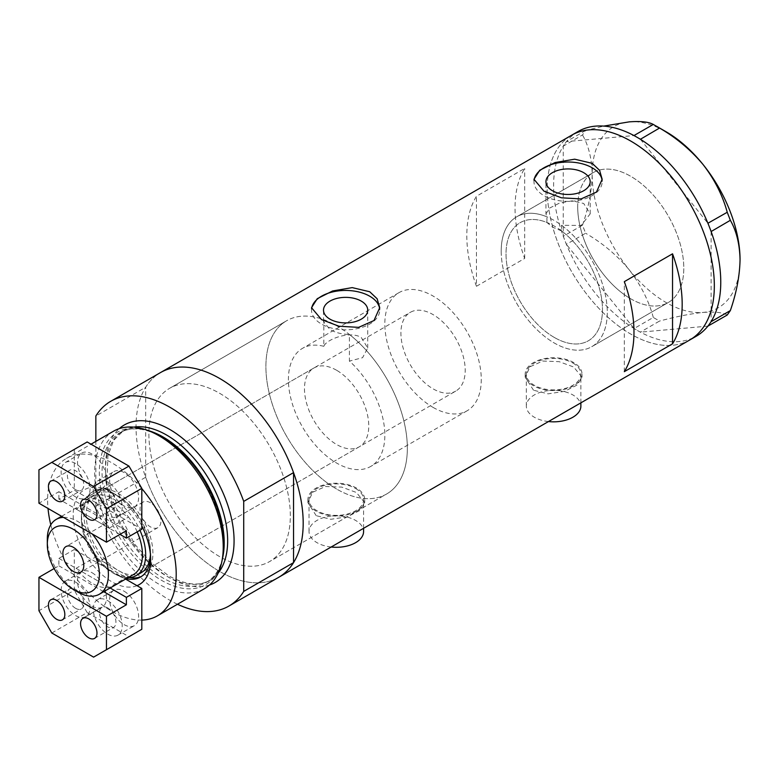<?xml version="1.0" encoding="UTF-8"?>
<svg xmlns="http://www.w3.org/2000/svg" width="779" height="779" viewBox="0 0 779 779"><rect width="100%" height="100%" fill="white"/><g stroke="black" fill="none" stroke-linecap="round" stroke-linejoin="round"><path stroke-width="0.58" stroke-dasharray="3.9 2.92" d="M545.952 213.855L549.672 208.042L559.634 203.017L572.361 200.816L583.705 203.485L590.19 213.855L581.173 225.452L561.562 225.297L561.562 230.925A68.192 39.369 60 0 1 600.073 290.859A68.192 39.369 60 0 1 588.34 340.793A68.192 39.369 60 0 1 554.249 337.414A68.192 39.369 60 0 1 509.7 277.324A68.192 39.369 60 0 1 520.148 222.677A68.192 39.369 60 0 1 546.936 222.482L546.936 216.854L545.952 213.855L545.952 181.702M323.83 346.314A68.192 39.369 -120 0 0 302.525 348.33A68.192 39.369 -120 0 0 292.076 402.967A68.192 39.369 -120 0 0 336.616 463.057A68.192 39.369 -120 0 0 370.716 466.436A68.192 39.369 -120 0 0 349.411 361.086L349.411 334.454A100.014 57.743 -120 0 1 404.145 422.101A100.014 57.743 -120 0 1 386.627 494.003A100.014 57.743 60 0 1 336.616 489.046A100.014 57.743 -120 0 0 386.627 494.003L269.612 561.552A100.014 57.743 -120 0 0 284.948 481.412A100.014 57.743 -120 0 0 219.61 393.278A100.014 57.743 -120 0 0 169.598 388.322A100.014 57.743 -120 0 0 154.271 468.471A100.014 57.743 -120 0 0 219.61 556.596A100.014 57.743 -120 0 0 269.612 561.552A100.014 57.743 60 0 1 219.61 556.596A100.014 57.743 60 0 1 154.271 468.471A100.014 57.743 60 0 1 169.598 388.322A100.014 57.743 60 0 1 219.61 393.278A100.014 57.743 60 0 1 284.948 481.412A100.014 57.743 60 0 1 269.612 561.552L386.627 494.003A100.014 57.743 60 0 0 401.954 413.853A100.014 57.743 60 0 0 336.616 325.719A100.014 57.743 60 0 0 286.614 320.763A100.014 57.743 -120 0 0 271.287 400.912A100.014 57.743 -120 0 0 336.616 489.046A100.014 57.743 60 0 1 271.287 400.912A100.014 57.743 60 0 1 286.614 320.763L169.598 388.322L286.614 320.763A100.014 57.743 -120 0 1 323.83 319.682L323.83 346.314C326.002 339.547 349.664 330.364 361.261 337.482L367.737 347.989L362.566 357.697L349.411 361.086M561.562 230.925L552.428 227.108L546.936 222.482M548.474 421.556A27.275 15.746 180 0 1 534.316 417.223A27.275 15.746 180 0 1 526.331 406.083A27.275 15.746 180 0 1 543.167 391.535A27.275 15.746 180 0 1 572.896 394.953A27.275 15.746 180 0 1 580.881 406.083M572.896 363.024A27.275 15.746 180 0 1 580.881 374.163A27.275 15.746 180 0 1 564.045 388.711A27.275 15.746 180 0 1 534.316 385.303A27.275 15.746 180 0 1 526.331 374.163A27.275 15.746 180 0 1 543.167 359.616A27.275 15.746 180 0 1 572.896 363.024M331.172 547.014A27.275 15.746 180 0 1 317.014 542.681A27.275 15.746 180 0 1 309.02 531.551A27.275 15.746 180 0 1 325.856 516.993A27.275 15.746 180 0 1 355.584 520.411A27.275 15.746 180 0 1 363.579 531.551M355.584 488.491A27.275 15.746 180 0 1 363.579 499.621A27.275 15.746 180 0 1 346.733 514.169A27.275 15.746 180 0 1 317.014 510.761A27.275 15.746 180 0 1 309.02 499.621A27.275 15.746 180 0 1 325.856 485.074A27.275 15.746 180 0 1 355.584 488.491M533.518 390.221L525.192 377.211L529.963 366.792L542.749 361.047L559.118 361.66L573.695 367.016L582.02 377.211L577.239 385.001L564.463 391.37L548.085 393.843L533.518 390.221M533.518 385.761A28.414 16.408 180 0 1 525.192 374.163A28.414 16.408 180 0 1 542.729 359.012A28.414 16.408 180 0 1 573.695 362.566A28.414 16.408 180 0 1 582.02 374.163A28.414 16.408 180 0 1 564.473 389.315A28.414 16.408 180 0 1 533.518 385.761M316.206 515.679L307.89 502.669L312.661 492.26L325.447 486.505L341.815 487.118L356.392 492.474L364.708 502.669L359.937 510.459L347.161 516.828L330.783 519.301L316.206 515.679M316.206 511.219A28.414 16.408 180 0 1 307.89 499.621A28.414 16.408 180 0 1 325.427 484.47A28.414 16.408 180 0 1 356.392 488.024A28.414 16.408 180 0 1 364.708 499.621A28.414 16.408 180 0 1 347.171 514.783A28.414 16.408 180 0 1 316.206 511.219M323.83 319.682L323.499 321.532L329.984 329.556C335.476 332.682 341.952 334.318 349.411 334.454M534.053 180.348A34.091 19.689 -0 0 0 533.975 181.702A34.091 19.689 -0 0 0 543.956 195.617A34.091 19.689 -0 0 0 581.115 199.891A34.091 19.689 -0 0 0 602.167 181.702A34.091 19.689 -0 0 0 602.109 180.601M311.61 308.776A34.091 19.689 -0 0 0 311.522 310.13A34.091 19.689 -0 0 0 321.513 324.054A34.091 19.689 -0 0 0 358.671 328.319A34.091 19.689 -0 0 0 379.714 310.13A34.091 19.689 -0 0 0 379.665 309.029M630.756 298.815A75.008 43.312 60 0 1 581.747 232.717A75.008 43.312 60 0 1 593.247 172.607A75.008 43.312 60 0 1 630.756 176.317A75.008 43.312 60 0 1 679.755 242.425A75.008 43.312 60 0 1 668.255 302.525A75.008 43.312 60 0 1 630.756 298.815M561.562 225.297A75.008 43.312 60 0 1 604.533 291.297A75.008 43.312 60 0 1 591.748 346.694A75.008 43.312 60 0 1 554.249 342.984A75.008 43.312 60 0 1 505.24 276.886A75.008 43.312 60 0 1 516.74 216.776A75.008 43.312 60 0 1 546.936 216.854M177.485 604.251A118.204 68.24 -120 0 1 95.846 506.019L145.673 477.254A118.204 68.24 -120 0 0 278.707 577.297A118.204 68.24 60 0 1 219.61 571.445A118.204 68.24 60 0 1 142.391 467.293A118.204 68.24 60 0 1 160.513 372.576A118.204 68.24 -120 0 0 145.673 387.251L95.846 416.015M689.853 339.926A118.204 68.24 60 0 1 630.756 334.074A118.204 68.24 60 0 1 553.538 229.922A118.204 68.24 60 0 1 571.659 135.205A118.204 68.24 -120 0 0 547.179 189.316A118.204 68.24 -120 0 0 598.769 308.26A118.204 68.24 -120 0 0 689.853 339.926M476.456 286.283A118.204 68.24 60 0 1 476.456 196.269L524.676 168.439A118.204 68.24 -120 0 0 524.676 258.443L476.456 286.283L476.456 196.269M524.676 258.443L524.676 168.439M624.33 371.651L624.33 281.647M501.209 251.111A75.008 43.312 -120 0 0 533.946 326.605A75.008 43.312 -120 0 0 591.748 346.694A75.008 43.312 -120 0 0 607.289 312.36A75.008 43.312 -120 0 0 574.542 236.874A75.008 43.312 -120 0 0 516.74 216.776A75.008 43.312 -120 0 0 501.209 251.111M577.716 206.941A75.008 43.312 -120 0 0 610.454 282.426A75.008 43.312 -120 0 0 668.255 302.525A75.008 43.312 -120 0 0 683.796 268.19A75.008 43.312 -120 0 0 651.049 192.705A75.008 43.312 -120 0 0 593.247 172.607A75.008 43.312 -120 0 0 577.716 206.941M565.311 241.617L566.362 244.333L585.604 233.233L582.488 225.199L563.246 236.3L563.246 146.16A118.204 68.24 -120 0 0 553.606 185.597A118.204 68.24 -120 0 0 563.246 236.173A118.204 68.24 -120 0 0 564.308 239.017L565.311 241.617A118.204 68.24 -120 0 0 566.46 244.46A118.204 68.24 -120 0 0 633.97 328.436A118.204 68.24 -120 0 0 636.18 329.78L638.186 330.939A118.204 68.24 -120 0 0 640.396 332.146A118.204 68.24 -120 0 0 696.28 336.216M638.186 330.939L640.299 332.156L659.54 321.055L653.299 317.452L634.067 328.553L566.362 244.333M634.067 328.553L636.18 329.78M585.604 130.492L566.46 141.593A118.204 68.24 -120 0 0 565.311 143.102L564.308 144.534A118.204 68.24 -120 0 0 563.246 146.16L582.488 134.933L585.604 130.492L603.744 126.101M566.362 141.603L565.311 143.102M563.246 236.3L564.308 239.017M707.907 326.119L640.299 332.156M727.235 315.008C722.746 312.428 714.694 311.571 703.086 312.428C690.954 313.664 676.435 316.547 659.54 321.055M653.299 317.452C648.81 300.752 640.757 284.851 629.15 269.748C617.017 255.239 602.508 243.067 585.604 233.233M582.488 225.199C588.622 207.36 591.855 190.446 592.176 174.467C591.845 158.809 588.612 145.634 582.488 134.933M578.086 131.495A118.204 68.24 -120 0 0 566.46 141.593L633.97 135.556M640.396 139.275L707.907 223.252M711.12 231.538L711.12 321.542M564.308 144.534L563.246 146.033M740.05 259.835A104.561 60.373 60 0 1 703.086 312.428A104.561 60.373 60 0 1 629.15 269.748A104.561 60.373 60 0 1 592.176 174.467A104.561 60.373 60 0 1 629.15 121.875A104.561 60.373 60 0 1 666.113 131.778M137.007 585.681A54.783 31.627 60 0 1 111.923 581.845A54.783 31.627 60 0 1 73.187 514.744A54.783 31.627 60 0 1 111.923 492.386L111.923 492.386A54.783 31.627 60 0 1 141.817 525.932M150.6 556.956A48.873 28.219 -120 0 0 150.659 554.648A48.873 28.219 -120 0 0 116.1 494.801L111.923 492.386L116.1 494.801A48.873 28.219 -120 0 0 91.669 492.377A48.873 28.219 -120 0 0 84.171 531.541A48.873 28.219 -120 0 0 116.1 574.6A48.873 28.219 -120 0 0 126.256 578.7M150.425 554.424A45.464 26.243 -120 0 0 118.35 496.281A45.464 26.243 -120 0 0 95.622 494.032A45.464 26.243 -120 0 0 88.65 530.46A45.464 26.243 -120 0 0 118.35 570.52A45.464 26.243 -120 0 0 141.077 572.769L455.783 391.077A45.464 26.243 -120 0 0 462.755 354.649A45.464 26.243 -120 0 0 433.056 314.589A45.464 26.243 -120 0 0 410.329 312.33A45.464 26.243 -120 0 0 403.356 348.768A45.464 26.243 -120 0 0 433.056 388.828A45.464 26.243 -120 0 0 455.783 391.077M336.616 370.268A45.464 26.243 -120 0 0 313.888 368.009A45.464 26.243 -120 0 0 306.926 404.437A45.464 26.243 -120 0 0 336.616 444.497A45.464 26.243 -120 0 0 359.353 446.757A45.464 26.243 -120 0 0 366.315 410.329A45.464 26.243 -120 0 0 336.616 370.268M141.632 576.324A48.873 28.219 -120 0 0 142.781 575.72A48.873 28.219 -120 0 0 150.279 536.565A48.873 28.219 -120 0 0 118.35 493.497A48.873 28.219 -120 0 0 93.918 491.072A48.873 28.219 -120 0 0 86.42 530.236A48.873 28.219 -120 0 0 118.35 573.305A48.873 28.219 -120 0 0 129.548 577.619M222.443 558.728A88.056 50.839 60 0 1 161.574 580.345A88.056 50.839 60 0 1 99.663 480.312A88.056 50.839 60 0 1 148.468 430.583M113.481 431.225A90.919 52.495 -120 0 0 99.537 504.081A90.919 52.495 -120 0 0 158.935 584.201A90.919 52.495 -120 0 0 204.4 588.71M50.791 524.812A90.919 52.495 -120 0 0 111.923 611.349A90.919 52.495 -120 0 0 141.817 620.094M141.817 488.647A90.919 52.495 -120 0 0 111.923 462.872A90.919 52.495 -120 0 0 66.458 458.373A90.919 52.495 -120 0 0 48.025 508.453M95.846 506.019L95.846 441.401M145.673 477.254L145.673 387.251M63.479 517.373A43.186 24.938 60 0 1 77.842 521.521A43.186 24.938 60 0 1 92.214 533.966M150.493 502.776A14.772 8.53 -120 0 0 143.112 502.046A14.772 8.53 -120 0 0 140.843 513.887A14.772 8.53 -120 0 0 150.493 526.906A14.772 8.53 -120 0 0 157.884 527.636A14.772 8.53 -120 0 0 160.153 515.795A14.772 8.53 -120 0 0 150.493 502.776M137.182 531.872A43.186 24.938 -120 0 0 128.477 517.042L95.369 497.917A43.186 24.938 -120 0 0 90.325 499.709A43.186 24.938 -120 0 0 81.386 519.476A43.186 24.938 -120 0 0 95.369 557.189L76.079 568.319A43.186 24.938 -120 0 0 92.633 583.51A43.186 24.938 -120 0 0 109.187 587.434L128.477 576.304A43.186 24.938 -120 0 0 133.511 574.513M109.187 528.172L128.477 517.042A43.186 24.938 -120 0 0 111.923 501.851A43.186 24.938 -120 0 0 95.369 497.917L76.079 509.057A43.186 24.938 -120 0 1 92.633 512.981A43.186 24.938 -120 0 1 109.187 528.172L76.079 509.057M128.029 577.687A45.464 26.243 60 0 1 113.53 573.305L111.923 572.37A43.186 24.938 -120 0 0 128.477 576.304L95.369 557.189A43.186 24.938 -120 0 0 111.923 572.37L113.53 573.305A45.464 26.243 60 0 1 81.386 517.626A45.464 26.243 60 0 1 90.802 496.817A45.464 26.243 60 0 1 113.53 499.066A45.464 26.243 60 0 1 139.938 530.275M433.056 407.388A68.192 39.369 -120 0 0 467.157 410.757A68.192 39.369 -120 0 0 477.605 356.12A68.192 39.369 -120 0 0 433.056 296.03A68.192 39.369 -120 0 0 398.965 292.651A68.192 39.369 -120 0 0 388.507 347.288A68.192 39.369 -120 0 0 433.056 407.388M554.249 337.414A68.192 39.369 -120 0 0 588.34 340.793A68.192 39.369 -120 0 0 598.798 286.146A68.192 39.369 -120 0 0 554.249 226.056A68.192 39.369 -120 0 0 520.148 222.677A68.192 39.369 -120 0 0 509.7 277.324A68.192 39.369 -120 0 0 554.249 337.414M77.842 592.05A43.186 24.938 60 0 1 47.305 539.156M76.079 568.319L109.187 587.434M107.745 489.29A11.597 6.69 -120 0 0 101.942 488.715A11.597 6.69 -120 0 0 100.17 498.005A11.597 6.69 -120 0 0 107.745 508.22A11.597 6.69 -120 0 0 113.539 508.794A11.597 6.69 -120 0 0 115.311 499.505A11.597 6.69 -120 0 0 107.745 489.29M75.592 489.66A11.597 6.69 60 0 1 68.026 479.445A11.597 6.69 60 0 1 69.798 470.156A11.597 6.69 60 0 1 75.592 470.73A11.597 6.69 60 0 1 83.168 480.945A11.597 6.69 60 0 1 81.396 490.234A11.597 6.69 60 0 1 75.592 489.66M91.99 487.44A20.458 11.812 60 0 1 78.63 469.406A20.458 11.812 60 0 1 81.766 453.018A20.458 11.812 60 0 1 91.99 454.03A20.458 11.812 60 0 1 105.36 472.055A20.458 11.812 60 0 1 102.215 488.452A20.458 11.812 60 0 1 91.99 487.44M75.592 496.905A20.458 11.812 60 0 1 62.232 478.871A20.458 11.812 60 0 1 65.368 462.483A20.458 11.812 60 0 1 75.592 463.495A20.458 11.812 60 0 1 88.962 481.519A20.458 11.812 60 0 1 85.826 497.917A20.458 11.812 60 0 1 75.592 496.905M124.134 505.999A20.458 11.812 60 0 1 110.774 487.966A20.458 11.812 60 0 1 113.909 471.577A20.458 11.812 60 0 1 124.134 472.59A20.458 11.812 60 0 1 137.503 490.614A20.458 11.812 60 0 1 134.368 507.012A20.458 11.812 60 0 1 124.134 505.999M107.745 515.464A20.458 11.812 60 0 1 94.376 497.43A20.458 11.812 60 0 1 97.511 481.042A20.458 11.812 60 0 1 107.745 482.055A20.458 11.812 60 0 1 121.105 500.079A20.458 11.812 60 0 1 117.97 516.477A20.458 11.812 60 0 1 107.745 515.464M119.956 534.394L58.883 499.125L74.307 490.215L141.817 529.194M58.883 499.125L58.883 491.705L38.95 503.215M38.95 469.805L74.307 449.386L74.307 490.215M74.307 449.386L87.17 441.966M126.383 530.674L58.883 491.705M75.592 608.321A11.597 6.69 -120 0 0 81.396 608.896A11.597 6.69 -120 0 0 83.168 599.606A11.597 6.69 -120 0 0 75.592 589.382A11.597 6.69 -120 0 0 69.798 588.817A11.597 6.69 -120 0 0 68.026 598.097A11.597 6.69 -120 0 0 75.592 608.321M107.745 607.941A11.597 6.69 60 0 1 115.311 618.166A11.597 6.69 60 0 1 113.539 627.446A11.597 6.69 60 0 1 107.745 626.881A11.597 6.69 60 0 1 100.17 616.656A11.597 6.69 60 0 1 101.942 607.367A11.597 6.69 60 0 1 107.745 607.941M124.134 591.242A20.458 11.812 60 0 1 137.503 609.266A20.458 11.812 60 0 1 134.368 625.664A20.458 11.812 60 0 1 124.134 624.651A20.458 11.812 60 0 1 110.774 606.617A20.458 11.812 60 0 1 113.909 590.229A20.458 11.812 60 0 1 124.134 591.242M107.745 600.706A20.458 11.812 60 0 1 121.105 618.73A20.458 11.812 60 0 1 117.97 635.128A20.458 11.812 60 0 1 107.745 634.116A20.458 11.812 60 0 1 94.376 616.092A20.458 11.812 60 0 1 97.511 599.694A20.458 11.812 60 0 1 107.745 600.706M91.99 572.682A20.458 11.812 60 0 1 105.36 590.706A20.458 11.812 60 0 1 102.215 607.104A20.458 11.812 60 0 1 91.99 606.091A20.458 11.812 60 0 1 78.63 588.067A20.458 11.812 60 0 1 81.766 571.669A20.458 11.812 60 0 1 91.99 572.682M75.592 582.147A20.458 11.812 60 0 1 88.962 600.171A20.458 11.812 60 0 1 85.826 616.569A20.458 11.812 60 0 1 75.592 615.556A20.458 11.812 60 0 1 62.232 597.532A20.458 11.812 60 0 1 65.368 581.134A20.458 11.812 60 0 1 75.592 582.147M54.121 568.563L58.883 565.817L58.883 558.387L74.307 549.487L74.307 590.316L38.95 610.726M58.883 558.387L110.16 587.999M125.594 579.089L74.307 549.487M51.803 633.006L87.17 612.586L128.954 636.716L93.597 657.125M87.17 612.586L74.307 590.316M141.817 629.286L128.954 636.716M58.883 565.817L103.734 591.709M222.638 557.793A86.372 49.866 60 0 1 206.318 582.351A86.372 49.866 60 0 1 163.132 578.076A86.372 49.866 60 0 1 106.704 501.958A86.372 49.866 60 0 1 119.937 432.744A86.372 49.866 60 0 1 149.373 430.894M209.493 585.019A90.919 52.495 60 0 1 169.783 577.94A90.919 52.495 60 0 1 111.962 502.776A90.919 52.495 60 0 1 119.226 428.654M133.803 427.126A86.372 49.866 -120 0 0 123.384 430.758A86.372 49.866 -120 0 0 110.141 499.972A86.372 49.866 -120 0 0 166.57 576.09A86.372 49.866 -120 0 0 209.755 580.365A86.372 49.866 -120 0 0 218.11 573.159M398.965 292.651L302.525 348.33M580.881 402.84L580.881 374.163M363.579 528.308L363.579 499.621M525.192 374.163L525.192 377.211M307.89 499.621L307.89 502.669M323.509 321.532L323.509 310.13M533.975 181.702L533.975 179.277M311.522 310.13L311.522 307.705M516.74 216.776L593.247 172.607L516.74 216.776M591.748 346.694L668.255 302.525L591.748 346.694M379.714 310.13L379.714 307.705M602.167 181.702L602.167 179.277M590.19 213.855L590.19 181.702M367.737 347.989L367.737 310.13M364.708 499.621L364.708 502.669M582.02 374.163L582.02 377.211M309.02 531.551L309.02 499.621M526.331 406.083L526.331 374.163M467.157 410.757L370.716 466.436M313.888 368.009L95.622 494.032M93.918 491.072L91.669 492.377M119.937 432.744C131.281 426.425 145.293 427.885 161.993 437.136C214.741 463.972 244.168 566.07 206.318 582.351L209.755 580.365C199.103 586.46 185.47 584.961 168.839 575.866L151.019 562.516L134.592 544.073L111.64 498.755L107.151 475.93L107.921 455.832L113.627 440.388L123.384 430.758L119.937 432.744M66.458 458.373L91.026 444.186M142.781 575.72L140.532 577.025M359.353 446.757L141.077 572.769M150.659 554.648L150.659 559.478M143.112 502.046L65.962 546.585M90.802 496.817L410.329 312.33M81.386 519.476L81.386 517.626M61.609 516.292L90.325 499.709M157.884 527.636L80.734 572.176M82.983 499.67L101.942 488.715M50.83 481.11L69.798 470.156M65.368 462.483L81.766 453.018M97.511 481.042L113.909 471.577M117.97 516.477L134.368 507.012M85.826 497.917L102.215 488.452M62.427 501.189L81.396 490.234M94.571 519.749L113.539 508.794M62.427 619.841L81.396 608.896M94.571 638.4L113.539 627.446M117.97 635.128L134.368 625.664M85.826 616.569L102.215 607.104M65.368 581.134L81.766 571.669M97.511 599.694L113.909 590.229M82.983 618.322L101.942 607.367M50.83 599.762L69.798 588.817"/><path stroke-width="1.17" d="M580.881 402.84L580.881 406.083A27.275 15.746 180 0 1 548.474 421.556M363.579 528.308L363.579 531.551A27.275 15.746 180 0 1 331.172 547.014M361.261 301.103A22.114 12.766 -0 0 0 337.161 298.338A22.114 12.766 -0 0 0 323.509 310.13A22.114 12.766 -0 0 0 329.984 319.156A22.114 12.766 -0 0 0 354.085 321.931A22.114 12.766 -0 0 0 367.737 310.13A22.114 12.766 -0 0 0 361.261 301.103M583.705 172.675A22.114 12.766 -0 0 0 559.604 169.9A22.114 12.766 -0 0 0 545.952 181.702A22.114 12.766 -0 0 0 552.428 190.728A22.114 12.766 -0 0 0 576.538 193.494A22.114 12.766 -0 0 0 590.19 181.702A22.114 12.766 -0 0 0 583.705 172.675M592.176 163.327L574.678 159.189L555.057 162.538L539.711 170.26L533.975 179.277L543.956 191.167L561.445 197.808L581.066 198.927L596.432 192.111L602.167 179.277L599.587 170.328L592.176 163.327M602.109 180.601A34.091 19.689 -0 0 0 592.176 167.787A34.091 19.689 -0 0 0 556.109 163.269A34.091 19.689 -0 0 0 534.053 180.348M369.733 291.755L352.225 287.617L332.614 290.966L317.257 298.688L311.522 307.705L321.513 319.594L338.992 326.235L358.622 327.365L373.988 320.539L379.714 307.705L377.133 298.756L369.733 291.755M379.665 309.029A34.091 19.689 -0 0 0 369.733 296.215A34.091 19.689 -0 0 0 333.665 291.697A34.091 19.689 -0 0 0 311.61 308.776M624.33 281.647A118.204 68.24 60 0 1 624.33 371.651L672.54 343.812A118.204 68.24 -120 0 0 672.54 253.808L624.33 281.647M95.846 441.401L95.846 416.015A118.204 68.24 -120 0 1 110.686 401.341A118.204 68.24 -120 0 1 169.783 407.193A118.204 68.24 -120 0 1 243.72 501.384L293.547 472.619A118.204 68.24 -120 0 0 219.61 378.428A118.204 68.24 -120 0 0 160.513 372.576A118.204 68.24 60 0 1 219.61 378.428A118.204 68.24 60 0 1 296.828 482.591A118.204 68.24 60 0 1 278.707 577.297A118.204 68.24 -120 0 0 293.547 562.633L243.72 591.397A118.204 68.24 -120 0 1 228.88 606.072L689.853 339.926A118.204 68.24 -120 0 0 714.333 285.825A118.204 68.24 -120 0 0 662.734 166.872A118.204 68.24 -120 0 0 571.659 135.205A118.204 68.24 60 0 1 630.756 141.057A118.204 68.24 60 0 1 707.975 245.219A118.204 68.24 60 0 1 689.853 339.926L696.28 336.216A118.204 68.24 -120 0 0 707.907 326.119A118.204 68.24 -120 0 0 709.056 324.609L710.059 323.178A118.204 68.24 -120 0 0 711.12 321.542A118.204 68.24 -120 0 0 720.76 282.105A118.204 68.24 -120 0 0 711.12 231.538A118.204 68.24 -120 0 0 710.059 228.685L709.056 226.095A118.204 68.24 -120 0 0 707.907 223.252L727.235 212.268L730.351 220.301C736.486 231.051 739.719 244.236 740.05 259.835C739.709 275.883 736.486 292.787 730.351 310.568L727.235 315.008L707.907 326.119M672.54 343.812L672.54 253.808M708.004 326.109L709.056 324.609M730.351 220.301L711.12 231.538M711.12 231.412L710.059 228.685M659.54 128.048L640.396 139.275A118.204 68.24 -120 0 0 638.186 137.932L636.18 136.773A118.204 68.24 -120 0 0 633.97 135.556L653.299 124.445L659.54 128.048C676.23 137.698 690.749 149.87 703.086 164.554C714.567 179.433 722.62 195.334 727.235 212.268M640.299 139.149L638.186 137.932M710.059 323.178L711.12 321.678L730.351 310.568M709.056 226.095L708.004 223.369M636.18 136.773L634.067 135.556M603.744 126.101L629.15 121.875C640.64 120.998 648.683 121.865 653.299 124.445M656.483 126.217L666.113 131.778A104.561 60.373 60 0 1 703.086 164.554A104.561 60.373 60 0 1 740.05 259.835M707.907 223.252A118.204 68.24 -120 0 0 640.396 139.275M633.97 135.556A118.204 68.24 -120 0 0 578.086 131.495L110.686 401.341M145.4 429.58L148.468 430.583A88.056 50.839 60 0 1 161.574 436.542A88.056 50.839 60 0 1 222.443 558.728L221.791 561.883A90.919 52.495 -120 0 0 158.935 435.734A90.919 52.495 -120 0 0 145.4 429.58A90.919 52.495 -120 0 0 113.481 431.225L91.026 444.186M141.817 620.094A90.919 52.495 -120 0 0 157.377 615.848L204.4 588.71A90.919 52.495 -120 0 0 221.791 561.883M157.377 615.848A90.919 52.495 -120 0 0 141.817 488.647M177.485 604.251A118.204 68.24 -120 0 0 228.88 606.072M243.72 501.384L243.72 591.397M293.547 472.619L293.547 562.633M48.025 508.453A90.919 52.495 -120 0 0 50.791 524.812M141.817 525.932A54.783 31.627 60 0 1 150.659 559.478A54.783 31.627 60 0 1 137.007 585.681M126.256 578.7A48.873 28.219 -120 0 0 140.532 577.025A48.873 28.219 -120 0 0 150.6 556.956M129.548 577.619A48.873 28.219 -120 0 0 141.632 576.324M139.938 530.275A45.464 26.243 60 0 1 136.257 575.554L141.077 572.769A45.464 26.243 -120 0 0 150.425 554.424M77.842 592.05L73.343 589.45A36.827 21.257 -120 0 0 99.381 574.415A36.827 21.257 -120 0 0 73.343 529.321A36.827 21.257 -120 0 0 47.305 544.346A36.827 21.257 -120 0 0 73.343 589.45L77.842 592.05A43.186 24.938 60 0 0 99.439 594.182L133.511 574.513A43.186 24.938 -120 0 0 137.182 531.872M92.214 533.966A43.186 24.938 60 0 1 99.439 594.182M73.343 547.316A14.772 8.53 -120 0 0 65.962 546.585A14.772 8.53 -120 0 0 63.693 558.426A14.772 8.53 -120 0 0 73.343 571.445A14.772 8.53 -120 0 0 80.734 572.176A14.772 8.53 -120 0 0 83.002 560.335A14.772 8.53 -120 0 0 73.343 547.316M136.257 575.554A45.464 26.243 60 0 1 128.029 577.687M47.305 544.346L47.305 539.156A43.186 24.938 60 0 1 56.254 519.379A43.186 24.938 60 0 1 63.479 517.373M88.777 519.174A11.597 6.69 60 0 1 81.201 508.96A11.597 6.69 60 0 1 82.983 499.67A11.597 6.69 60 0 1 88.777 500.245A11.597 6.69 60 0 1 96.353 510.459A11.597 6.69 60 0 1 94.571 519.749A11.597 6.69 60 0 1 88.777 519.174M56.633 500.615A11.597 6.69 60 0 1 49.058 490.4A11.597 6.69 60 0 1 50.83 481.11A11.597 6.69 60 0 1 56.633 481.685A11.597 6.69 60 0 1 64.199 491.9A11.597 6.69 60 0 1 62.427 501.189A11.597 6.69 60 0 1 56.633 500.615M126.383 538.104L141.817 529.194L141.817 488.365L106.46 508.775L93.597 486.505L51.803 462.375L38.95 469.805L38.95 503.215L106.46 542.184L126.383 530.674L126.383 538.104L119.956 534.394M106.46 542.184L106.46 508.775M93.597 486.505L128.954 466.095L87.17 441.966L51.803 462.375M128.954 466.095L141.817 488.365M56.633 600.336A11.597 6.69 60 0 1 64.199 610.551A11.597 6.69 60 0 1 62.427 619.841A11.597 6.69 60 0 1 56.633 619.266A11.597 6.69 60 0 1 49.058 609.051A11.597 6.69 60 0 1 50.83 599.762A11.597 6.69 60 0 1 56.633 600.336M88.777 618.896A11.597 6.69 60 0 1 96.353 629.111A11.597 6.69 60 0 1 94.571 638.4A11.597 6.69 60 0 1 88.777 637.826A11.597 6.69 60 0 1 81.201 627.611A11.597 6.69 60 0 1 82.983 618.322A11.597 6.69 60 0 1 88.777 618.896M110.16 587.999L126.383 597.366L141.817 588.457L125.594 579.089M126.383 597.366L126.383 604.786L106.46 616.296L106.46 649.705L93.597 657.125L51.803 633.006L38.95 610.726L38.95 577.327L54.121 568.563M106.46 649.705L141.817 629.286L141.817 588.457M38.95 577.327L106.46 616.296M103.734 591.709L126.383 604.786M149.373 430.894A86.372 49.866 60 0 1 163.132 437.019A86.372 49.866 60 0 1 222.638 557.793M119.226 428.654A90.919 52.495 60 0 1 169.783 429.463A90.919 52.495 60 0 1 230.545 514.529A90.919 52.495 60 0 1 209.493 585.019M218.11 573.159A86.372 49.866 -120 0 0 220.106 502.513A86.372 49.866 -120 0 0 166.57 435.033A86.372 49.866 -120 0 0 133.803 427.126M56.254 519.379L61.609 516.292"/></g></svg>
